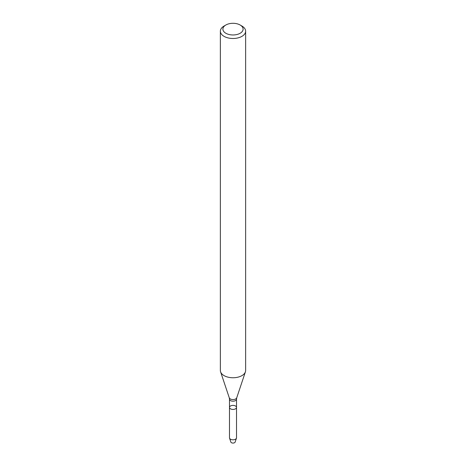 <?xml version="1.0" encoding="UTF-8"?>
<svg xmlns="http://www.w3.org/2000/svg" width="466" height="466" viewBox="0 0 466 466"><rect width="100%" height="100%" fill="white"/><g stroke="black" fill="none" stroke-linecap="round" stroke-linejoin="round"><path stroke-width="0.7" d="M235.481 408.851A3.512 2.027 180 0 1 231.654 409.288A3.512 2.027 180 0 1 229.488 407.418A3.512 2.027 180 0 1 233 405.391A3.512 2.027 180 0 1 236.512 407.418A3.512 2.027 180 0 1 235.481 408.851A3.512 2.027 180 0 1 231.654 409.288A3.512 2.027 180 0 1 229.488 407.418L229.488 437.778A3.512 2.027 180 0 0 229.552 438.162A3.512 2.027 180 0 0 231.969 439.718A3.512 2.027 180 0 0 235.481 439.211A3.512 2.027 180 0 0 236.448 438.162A3.512 2.027 180 0 0 236.512 437.778L236.512 407.418A3.512 2.027 180 0 1 235.481 408.851M240.147 25.007L241.936 26.044A12.634 7.293 180 0 1 245.634 31.199L245.634 370.458A12.634 7.293 180 0 1 245.407 371.839A12.634 7.293 180 0 1 241.936 375.619A12.634 7.293 180 0 1 229.295 377.431A12.634 7.293 180 0 1 220.593 371.839A12.634 7.293 180 0 1 220.366 370.458L220.366 31.199A12.634 7.293 180 0 1 224.064 26.044L225.853 25.007A10.106 5.837 180 0 1 240.147 25.007A10.106 5.837 180 0 1 240.147 33.261A10.106 5.837 180 0 1 225.853 33.261A10.106 5.837 180 0 1 225.853 25.007M245.634 31.199A12.634 7.293 180 0 1 241.936 36.36A12.634 7.293 180 0 1 228.165 37.938A12.634 7.293 180 0 1 220.366 31.199M236.448 438.162L235.149 442.048A2.19 1.264 180 0 1 234.549 442.7A2.19 1.264 180 0 1 232.359 443.015A2.19 1.264 180 0 1 230.851 442.048L229.552 438.162M236.512 407.418L236.512 399.164A3.512 2.027 180 0 1 235.481 400.597A3.512 2.027 180 0 1 231.654 401.04A3.512 2.027 180 0 1 229.488 399.164L229.488 407.418M236.512 399.164L236.728 397.801A3.798 2.196 180 0 1 235.685 398.937A3.798 2.196 180 0 1 231.887 399.478A3.798 2.196 180 0 1 229.272 397.801L220.593 371.839M229.488 399.164L229.272 397.801M236.728 397.801L245.407 371.839"/></g></svg>
